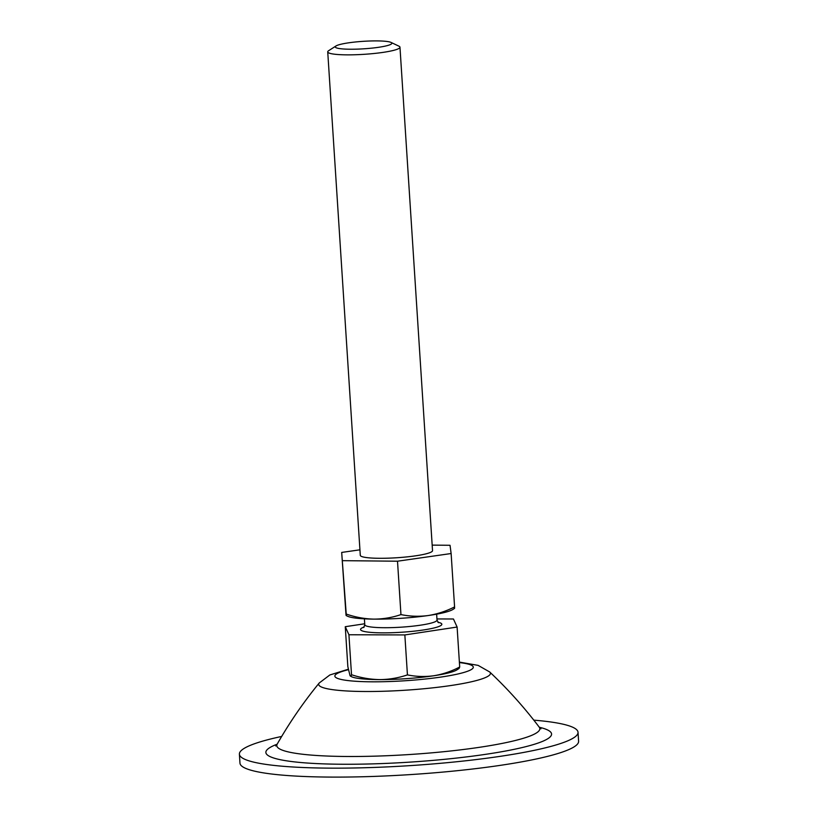 <?xml version="1.0" encoding="UTF-8"?>
<svg xmlns="http://www.w3.org/2000/svg" width="818" height="818" viewBox="0 0 818 818"><rect width="100%" height="100%" fill="white"/><g stroke="black" fill="none" stroke-linecap="round" stroke-linejoin="round"><path stroke-width="1.23" d="M433.867 675.74A54.295 7.178 -3.7 0 0 456.904 669.87L459.01 668.521L459.696 667.007C451.383 671.353 442.773 674.267 433.867 675.74A54.295 7.178 -3.7 0 1 379.777 679.605C389.245 679.513 398.458 677.938 407.436 674.891C416.157 676.67 424.971 676.956 433.867 675.74M351.474 676.69A54.295 7.178 -3.7 0 0 379.777 679.605C370.186 679.431 360.758 677.805 351.515 674.717C351.116 676.476 350.605 676.731 349.992 675.484L351.474 676.69M364.716 623.766L345.268 626.7L347.844 666.66L349.992 675.484M345.268 626.7L348.928 634.758L404.849 634.932L457.109 627.048L453.448 618.991L436.945 618.94M348.928 634.758L351.515 674.717M457.109 627.048L459.696 667.007M404.849 634.932L407.436 674.891M391.045 42.424L398.928 46.166A36.197 4.785 176.3 0 1 399.971 47.209A36.197 4.785 176.3 0 1 347.65 54.857A36.197 4.785 176.3 0 1 327.732 51.871A36.197 4.785 176.3 0 1 328.631 50.706L335.973 45.982A28.364 3.753 -3.7 0 0 350.871 49.233A28.364 3.753 -3.7 0 0 381.219 46.882A28.364 3.753 -3.7 0 0 391.045 42.424A28.364 3.753 -3.7 0 0 376.249 40.9A28.364 3.753 -3.7 0 0 335.973 45.982M346.157 615.555L347.558 616.22A54.295 7.178 -3.7 0 0 373.908 619.124C364.593 618.899 355.36 617.212 346.229 614.052C346.249 615.78 346.178 616.005 345.994 614.727L341.689 552.426L346.229 614.052C346.249 615.78 346.178 616.005 345.994 614.727M432.17 545.115L450.033 545.289L451.127 553.53L397.507 561.209L400.953 614.594C392.241 617.58 383.223 619.083 373.908 619.124A54.295 7.178 -3.7 0 0 428.08 615.555A54.295 7.178 -3.7 0 0 452.988 609.41L454.522 608.418M397.507 561.209L342.783 560.667M400.953 614.594C409.91 616.414 418.949 616.731 428.08 615.555C437.211 614.114 446.045 611.23 454.583 606.915C454.603 608.643 454.522 608.868 454.348 607.59M451.127 553.53L454.583 606.915M341.689 552.426L359.93 549.819M432.528 550.596A36.197 4.785 176.3 0 1 432.528 550.647A36.197 4.785 176.3 0 1 396.873 557.743A36.197 4.785 176.3 0 1 360.288 555.361A36.197 4.785 176.3 0 1 360.288 555.31L327.732 51.871M281.678 736.445A169.674 22.434 -3.7 0 0 239.398 754.186A169.674 22.434 -3.7 0 0 332.773 768.153A169.674 22.434 -3.7 0 0 578.029 732.284A169.674 22.434 -3.7 0 0 533.817 720.147M239.398 754.186L239.971 763.133A169.674 22.434 -3.7 0 0 333.355 777.1A169.674 22.434 -3.7 0 0 578.602 741.241L578.029 732.284M437.886 622.222A40.716 5.378 176.3 0 1 429.614 628.919A40.716 5.378 176.3 0 1 382.957 632.856A40.716 5.378 176.3 0 1 364.194 626.997M363.713 627.529L364.777 624.737A36.197 4.785 -3.7 0 0 384.695 627.713A36.197 4.785 -3.7 0 0 437.016 620.064L438.438 622.702M539.307 727.253A143.16 18.926 176.3 0 1 507.303 750.699A143.16 18.926 176.3 0 1 344.644 764.257A143.16 18.926 176.3 0 1 277.149 744.206M275.717 745.985L277.2 744.104A131.79 17.423 -3.7 0 0 349.337 756.497A131.79 17.423 -3.7 0 0 482.651 746.824A131.79 17.423 -3.7 0 0 539.236 727.161L540.954 728.828M539.236 727.161C524.226 707.345 507.712 688.95 489.685 671.967A86.054 11.38 176.3 0 1 454.348 684.993A86.054 11.38 176.3 0 1 366.035 691.507A86.054 11.38 176.3 0 1 319.235 682.989C303.539 702.151 289.531 722.519 277.2 744.104M348.437 669.697A69.387 9.172 -3.7 0 0 373.028 681.813A69.387 9.172 -3.7 0 0 457.252 674.134A69.387 9.172 -3.7 0 0 459.409 662.59M399.971 47.209L432.528 550.647M436.638 614.165L437.016 620.064M364.399 618.837L364.777 624.737M489.685 671.967L478.131 665.382L459.368 662.089M319.235 682.989L329.838 674.973L348.345 669.216"/></g></svg>
